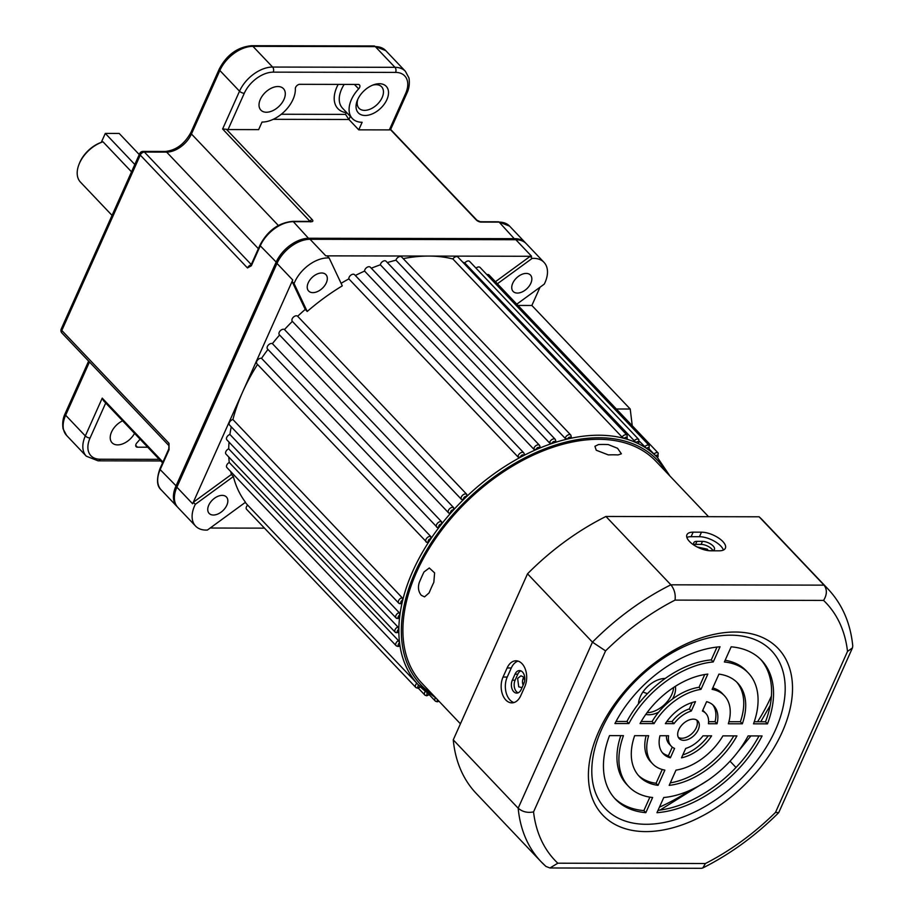 <?xml version="1.0" encoding="UTF-8"?>
<svg xmlns="http://www.w3.org/2000/svg" width="914" height="914" viewBox="0 0 914 914"><rect width="100%" height="100%" fill="white"/><g stroke="black" fill="none" stroke-linecap="round" stroke-linejoin="round"><path stroke-width="1.37" d="M571.181 436.972L570.667 438.32A164.943 103.351 136.5 0 0 567.651 438.994L565.149 438.32L395.968 260.204A164.943 103.351 136.5 0 0 387.33 262.569M429.386 694.16A164.943 103.351 -43.5 0 1 427.478 692.823A164.943 103.351 -43.5 0 1 420.234 686.734A164.943 103.351 -43.5 0 1 418.612 685.112A164.943 103.351 -43.5 0 1 418.406 684.894A164.943 103.351 -43.5 0 1 399.932 645.467A164.943 103.351 -43.5 0 1 399.578 642.919A164.943 103.351 -43.5 0 1 398.847 632.077A164.943 103.351 -43.5 0 1 398.835 629.358A164.943 103.351 -43.5 0 1 399.544 617.898A164.943 103.351 -43.5 0 1 399.886 615.053A164.943 103.351 -43.5 0 1 402.023 603.126A164.943 103.351 -43.5 0 1 402.72 600.178A164.943 103.351 -43.5 0 1 428.792 541.911A164.943 103.351 -43.5 0 1 430.734 538.963A164.943 103.351 -43.5 0 1 439.257 527.058A164.943 103.351 -43.5 0 1 441.462 524.202A164.943 103.351 -43.5 0 1 450.99 512.765A164.943 103.351 -43.5 0 1 453.424 510.058A164.943 103.351 -43.5 0 1 463.844 499.238A164.943 103.351 -43.5 0 1 466.483 496.69A164.943 103.351 -43.5 0 1 520.557 457.206A164.943 103.351 -43.5 0 1 523.631 455.583A164.943 103.351 -43.5 0 1 536.301 449.539A164.943 103.351 -43.5 0 1 539.397 448.226A164.943 103.351 -43.5 0 1 552.067 443.45A164.943 103.351 -43.5 0 1 555.141 442.445A164.943 103.351 -43.5 0 1 567.651 438.994A1.828 1.154 136.5 0 1 569.833 437.132A1.828 1.154 136.5 0 1 570.667 438.32A164.943 103.351 -43.5 0 1 598.876 435.224A164.943 103.351 -43.5 0 1 624.251 438.434L622.057 437.075L452.864 258.959A164.943 103.351 136.5 0 0 428.7 256.069A164.943 103.351 136.5 0 0 403.2 258.616M648.472 449.437L648.517 449.779A1.828 1.154 136.5 0 0 648.243 447.597A1.828 1.154 136.5 0 0 646.609 448.454L639.549 441.393M638.315 443.119L638.235 443.633A1.828 1.154 136.5 0 0 637.835 441.599A1.828 1.154 136.5 0 0 636.064 442.616L464.792 262.981A164.943 103.351 136.5 0 0 462.735 262.135M626.867 438.446L626.661 439.12A1.828 1.154 136.5 0 0 626.136 437.258A1.828 1.154 136.5 0 0 624.251 438.434A164.943 103.351 -43.5 0 1 626.661 439.12A164.943 103.351 -43.5 0 1 636.064 442.616A164.943 103.351 -43.5 0 1 638.235 443.633A164.943 103.351 -43.5 0 1 646.609 448.454A164.943 103.351 -43.5 0 1 648.517 449.779A164.943 103.351 -43.5 0 1 655.761 455.869L649.42 449.265M380.361 264.82L549.543 442.936L552.067 443.45A1.828 1.154 136.5 0 1 554.284 441.428A1.828 1.154 136.5 0 1 555.141 442.445L555.689 440.925L555.975 441.656L555.278 439.371L386.096 261.267A3.667 2.296 136.5 0 0 382.76 261.415A3.667 2.296 136.5 0 0 380.361 264.82A164.943 103.351 136.5 0 0 371.301 268.225M364.583 271.081L533.776 449.185L536.301 449.539A1.828 1.154 136.5 0 1 538.529 447.357A1.828 1.154 136.5 0 1 539.397 448.226L539.957 446.546L540.243 447.209L539.523 445.312L370.33 267.196A3.667 2.296 136.5 0 0 366.845 267.459A3.667 2.296 136.5 0 0 364.583 271.081A164.943 103.351 136.5 0 0 355.317 275.491M348.862 278.884L518.044 457L520.557 457.206A1.828 1.154 136.5 0 1 521.197 455.663A1.828 1.154 136.5 0 1 522.774 454.875A1.828 1.154 136.5 0 1 523.631 455.583L524.465 454.327L523.768 452.83L354.586 274.714A3.667 2.296 136.5 0 0 350.919 275.091A3.667 2.296 136.5 0 0 348.862 278.884A164.943 103.351 136.5 0 0 341.093 283.329M466.826 494.394L466.483 496.69A1.828 1.154 136.5 0 0 465.832 496.451A1.828 1.154 136.5 0 0 464.004 497.536A1.828 1.154 136.5 0 0 463.844 499.238L461.559 499.49A3.667 2.296 -43.5 0 1 461.513 499.455A3.667 2.296 -43.5 0 1 461.901 496.051A3.667 2.296 -43.5 0 1 465.523 493.903A3.667 2.296 -43.5 0 1 466.826 494.394L297.644 316.278A3.667 2.296 136.5 0 0 293.405 317.147A3.667 2.296 136.5 0 0 292.331 321.34A3.667 2.296 136.5 0 0 292.366 321.374A164.943 103.351 136.5 0 0 284.483 329.566A3.667 2.296 136.5 0 0 280.301 330.742A3.667 2.296 136.5 0 0 279.376 334.787A3.667 2.296 136.5 0 0 279.615 334.992M453.675 507.67L453.424 510.058A1.828 1.154 136.5 0 0 452.876 509.898A1.828 1.154 136.5 0 0 450.99 511.075A1.828 1.154 136.5 0 0 450.99 512.765L448.808 513.108A3.667 2.296 -43.5 0 1 448.557 512.903A3.667 2.296 -43.5 0 1 448.945 509.498A3.667 2.296 -43.5 0 1 452.567 507.35A3.667 2.296 -43.5 0 1 453.675 507.67L284.483 329.566M441.588 521.757L441.462 524.202A1.828 1.154 136.5 0 0 441.028 524.11A1.828 1.154 136.5 0 0 439.086 525.367A1.828 1.154 136.5 0 0 439.257 527.058L437.189 527.447A3.667 2.296 -43.5 0 1 436.709 527.115A3.667 2.296 -43.5 0 1 437.086 523.722A3.667 2.296 -43.5 0 1 440.719 521.563A3.667 2.296 -43.5 0 1 441.588 521.757L272.406 343.641A3.667 2.296 136.5 0 0 268.305 345.115A3.667 2.296 136.5 0 0 267.516 348.999L437.52 527.698M430.734 536.461L430.734 538.963A1.828 1.154 136.5 0 0 430.425 538.917A1.828 1.154 136.5 0 0 428.449 540.265A1.828 1.154 136.5 0 0 428.792 541.911L426.849 542.345A3.667 2.296 -43.5 0 1 426.107 541.922A3.667 2.296 -43.5 0 1 426.495 538.529A3.667 2.296 -43.5 0 1 430.117 536.369A3.667 2.296 -43.5 0 1 430.734 536.461L261.553 358.345A3.667 2.296 136.5 0 0 257.565 360.07A3.667 2.296 136.5 0 0 256.925 363.806L426.849 542.345M400.024 603.64A3.667 2.296 -43.5 0 1 398.721 603.149A3.667 2.296 -43.5 0 1 398.892 600.064A3.667 2.296 -43.5 0 1 402.103 597.665L402.72 600.178A1.828 1.154 136.5 0 0 400.903 601.823A1.828 1.154 136.5 0 0 401.692 603.171A1.828 1.154 136.5 0 0 402.023 603.126L400.72 603.56M397.373 618.47A3.667 2.296 -43.5 0 1 396.07 617.967A3.667 2.296 -43.5 0 1 396.139 615.053A3.667 2.296 -43.5 0 1 399.11 612.574L399.886 615.053A1.828 1.154 136.5 0 0 398.23 616.721A1.828 1.154 136.5 0 0 399.03 617.99A1.828 1.154 136.5 0 0 399.544 617.898L398.413 618.287M396.493 632.705A3.667 2.296 -43.5 0 1 395.191 632.202A3.667 2.296 -43.5 0 1 395.168 629.472A3.667 2.296 -43.5 0 1 397.876 626.947L398.835 629.358A1.828 1.154 136.5 0 0 397.327 631.048A1.828 1.154 136.5 0 0 398.15 632.237A1.828 1.154 136.5 0 0 398.847 632.077L397.887 632.385M397.407 646.187A3.667 2.296 -43.5 0 1 396.105 645.684A3.667 2.296 -43.5 0 1 398.435 640.588L399.578 642.919A1.828 1.154 136.5 0 0 398.218 644.61A1.828 1.154 136.5 0 0 399.064 645.707A1.828 1.154 136.5 0 0 399.932 645.467L399.144 645.695M417.081 687.922A3.667 2.296 -43.5 0 1 415.779 687.419A3.667 2.296 -43.5 0 1 416.841 683.238L418.612 685.112A1.828 1.154 136.5 0 0 417.869 686.654A1.828 1.154 136.5 0 0 418.738 687.442A1.828 1.154 136.5 0 0 420.234 686.745M526.19 273.423A11.916 7.461 -43.5 0 1 530.428 275.045A11.916 7.461 -43.5 0 1 529.195 286.082A11.916 7.461 -43.5 0 1 517.393 293.074A11.916 7.461 -43.5 0 1 513.154 291.452A11.916 7.461 -43.5 0 1 514.388 280.415A11.916 7.461 -43.5 0 1 526.19 273.423M222.193 495.377A11.916 7.461 -43.5 0 1 226.432 496.999A11.916 7.461 -43.5 0 1 225.198 508.035A11.916 7.461 -43.5 0 1 213.396 515.028A11.916 7.461 -43.5 0 1 209.157 513.405A11.916 7.461 -43.5 0 1 210.391 502.369A11.916 7.461 -43.5 0 1 222.193 495.377M321.671 272.989A11.916 7.461 -43.5 0 1 325.91 274.611A11.916 7.461 -43.5 0 1 324.676 285.648A11.916 7.461 -43.5 0 1 312.874 292.64A11.916 7.461 -43.5 0 1 308.635 291.018A11.916 7.461 -43.5 0 1 309.88 279.981A11.916 7.461 -43.5 0 1 321.671 272.989M522.602 683.204A112.159 70.275 136.5 0 0 524.053 683.066M329.143 257.977A29.328 18.371 136.5 0 0 327.772 257.919A29.328 18.371 136.5 0 0 294.068 283.58L307.218 311.48A164.943 103.351 -43.5 0 1 342.293 285.865L329.143 257.977L327.178 255.909A29.328 18.371 136.5 0 0 325.795 255.851L531.594 256.286A29.328 18.371 136.5 0 0 530.189 256.331L495.434 281.706M516.787 304.179L544.276 284.117A29.328 18.371 136.5 0 0 544.001 262.352A29.328 18.371 136.5 0 0 533.57 258.354A29.328 18.371 136.5 0 0 532.154 258.399L530.189 256.331M195.585 526.087A29.328 18.371 136.5 0 0 207.432 530.04L245.489 502.254A164.943 103.351 -43.5 0 1 233.367 476.548L195.322 504.334A29.328 18.371 136.5 0 0 195.585 526.087L177.876 507.453A29.328 18.371 -43.5 0 1 176.893 487.208L276.988 263.426A29.328 18.371 -43.5 0 1 310.063 239.285L515.862 239.719A29.328 18.371 -43.5 0 1 526.304 243.718L544.001 262.352M230.728 471.59A164.943 103.351 136.5 0 0 231.402 474.48L193.345 502.266A29.328 18.371 136.5 0 0 192.626 503.774L242.678 391.889A164.943 103.351 136.5 0 0 232.921 419.549A3.667 2.296 136.5 0 0 229.7 421.948A3.667 2.296 136.5 0 0 229.54 425.033L398.721 603.149L401.463 603.88M233.367 476.548L231.402 474.48M245.283 502.414A164.943 103.351 136.5 0 0 247.66 505.122A3.667 2.296 136.5 0 0 246.586 509.304L415.779 687.419L417.755 688.242L420.531 687.008M416.841 683.238L247.66 505.122M228.808 457.046A164.943 103.351 136.5 0 0 229.254 462.473A3.667 2.296 136.5 0 0 226.912 467.568L396.105 645.684L398.081 646.506L399.818 646.049M398.435 640.588L229.254 462.473M229.048 442.136A164.943 103.351 136.5 0 0 228.694 448.831A3.667 2.296 136.5 0 0 225.975 451.356A3.667 2.296 136.5 0 0 225.998 454.098L395.191 632.202L398.595 632.716M397.876 626.947L228.694 448.831M231.242 426.838A164.943 103.351 136.5 0 0 230.305 431.968A164.943 103.351 136.5 0 0 229.917 434.47A3.667 2.296 136.5 0 0 226.946 436.949A3.667 2.296 136.5 0 0 226.878 439.851L396.07 617.967L399.144 618.607M399.11 612.574L229.917 434.47M257.531 364.446A164.943 103.351 136.5 0 0 242.678 391.889L292.731 279.992A29.328 18.371 136.5 0 0 292.092 281.512L305.242 309.412A164.943 103.351 136.5 0 0 297.644 316.278M402.103 597.665L232.921 419.549M267.928 349.434A164.943 103.351 136.5 0 0 261.553 358.345M279.376 334.787L448.808 513.108M279.593 335.015A164.943 103.351 136.5 0 0 272.406 343.641M461.479 499.41L292.366 321.374M307.218 311.48L305.242 309.412M622.057 437.075A3.667 2.296 -43.5 0 1 625.827 434.71A3.667 2.296 -43.5 0 1 627.141 435.201L457.948 257.097A3.667 2.296 136.5 0 0 452.864 258.959M633.973 441.096A3.667 2.296 -43.5 0 1 637.526 439.051A3.667 2.296 -43.5 0 1 638.829 439.554L469.636 261.438A3.667 2.296 136.5 0 0 464.792 262.981M644.656 446.775A3.667 2.296 -43.5 0 1 647.946 445.049A3.667 2.296 -43.5 0 1 649.248 445.552L480.056 267.436A3.667 2.296 136.5 0 0 476 268.133M653.944 454.029A3.667 2.296 -43.5 0 1 656.949 452.613A3.667 2.296 -43.5 0 1 658.251 453.116L489.07 275A3.667 2.296 136.5 0 0 486.888 274.634M540.037 287.202L531.868 305.47L630.226 409.026L632.248 425.73M517.987 305.447L531.868 305.47M616.356 409.004L630.226 409.026M565.149 438.32A3.667 2.296 -43.5 0 1 569.525 434.584A3.667 2.296 -43.5 0 1 570.827 435.087L401.646 256.971A3.667 2.296 136.5 0 0 398.493 257.028A3.667 2.296 136.5 0 0 395.968 260.204M264.489 528.143L210.197 528.029M655.761 455.869A164.943 103.351 -43.5 0 1 657.383 457.491A1.828 1.154 136.5 0 0 658.126 455.949A1.828 1.154 136.5 0 0 657.257 455.161A1.828 1.154 136.5 0 0 655.761 455.869M195.322 504.334L193.345 502.266M294.068 283.58L292.092 281.512M532.154 258.399L497.399 283.774M647.432 693.657L642.885 692.047M522.008 687.648L518.741 686.837L517.632 678.428L520.957 675.8L523.196 676.851L524.739 680.279M697.131 546.972L707.31 549.154L708.281 550.616M421.274 595.288C418.406 591.701 417.732 587.451 419.263 582.549A161.275 101.054 -43.5 0 1 421.537 577.26A161.275 101.054 -43.5 0 1 423.993 571.97L429.294 567.982L434.607 572.872L433.83 582.321A161.275 101.054 136.5 0 0 431.374 587.611A161.275 101.054 136.5 0 0 429.1 592.9L424.53 596.888L421.274 595.288M596.236 450.225L594.923 446.295L598.51 444.547A161.275 101.054 -43.5 0 1 608.244 444.57L617.556 448.294L621.383 453.801L618.081 454.932A161.275 101.054 136.5 0 0 608.347 454.909L596.236 450.225M673.584 687.477A21.993 13.779 -43.5 0 1 671.744 694.571A21.993 13.779 -43.5 0 1 647.055 712.68M638.475 703.837A21.993 13.779 -43.5 0 1 640.337 696.571A21.993 13.779 -43.5 0 1 665.198 678.462M675.366 686.323A21.993 13.779 -43.5 0 1 673.709 696.639A21.993 13.779 -43.5 0 1 672.476 699.05M460.428 723.808L422.051 683.409A161.275 101.054 -43.5 0 1 416.613 572.084A161.275 101.054 -43.5 0 1 533.262 455.115A161.275 101.054 -43.5 0 1 655.909 461.262L708.556 516.684M658.674 712.166A21.993 13.779 -43.5 0 1 645.81 714.394M523.711 677.503A6.044 3.942 -89.9 0 0 523.128 685.146M515.028 674.155A8.249 5.37 90.1 0 1 519.472 670.568A8.249 5.37 90.1 0 1 522.5 672.007A8.249 5.37 90.1 0 1 523.882 683.478L521.174 689.522A8.249 5.37 90.1 0 1 516.73 693.109A8.249 5.37 90.1 0 1 511.989 688.71A8.249 5.37 90.1 0 1 512.32 680.199L515.028 674.155L517.804 674.166L515.108 680.21A8.249 5.37 -89.9 0 0 518.124 692.835M520.866 670.853A8.249 5.37 -89.9 0 0 517.804 674.166M694.743 545.612A8.249 3.53 -155.9 0 1 693.817 542.653A8.249 3.53 -155.9 0 1 696.914 541.351L702.478 541.362A8.249 3.53 -155.9 0 1 713.16 546.035A8.249 3.53 -155.9 0 1 714.428 549.394A8.249 3.53 -155.9 0 1 711.332 550.685L708.807 550.685M712.874 550.514A8.249 3.53 24.1 0 0 711.812 549.063A8.249 3.53 24.1 0 0 701.118 544.39L695.565 544.378A8.249 3.53 24.1 0 0 694.012 544.55M522.043 663.69A16.498 10.74 -89.9 0 0 515.999 660.799A16.498 10.74 -89.9 0 0 507.11 667.974L503.043 677.046A16.498 10.74 -89.9 0 0 502.38 694.046A16.498 10.74 -89.9 0 0 511.863 702.866A16.498 10.74 -89.9 0 0 520.752 695.691L524.807 686.62A16.498 10.74 -89.9 0 0 522.043 663.69M518.078 661.119A16.498 10.74 -89.9 0 0 511.28 667.985L507.224 677.057A16.498 10.74 -89.9 0 0 513.954 702.558M722.837 541.522A16.498 7.061 24.1 0 0 701.472 532.177L693.132 532.154A16.498 7.061 24.1 0 0 686.928 534.736A16.498 7.061 24.1 0 0 693.68 544.938A16.498 7.061 24.1 0 0 710.829 550.799L719.169 550.811A16.498 7.061 24.1 0 0 725.373 548.229A16.498 7.061 24.1 0 0 722.837 541.522M723.397 550.068A16.498 7.061 24.1 0 0 720.803 546.058A16.498 7.061 24.1 0 0 699.439 536.712L691.098 536.689A16.498 7.061 24.1 0 0 686.871 537.443M678.759 729.715A12.83 8.043 136.5 0 0 679.193 738.569A12.83 8.043 136.5 0 0 688.95 739.06A12.83 8.043 136.5 0 0 698.227 729.76A12.83 8.043 136.5 0 0 697.793 720.906A12.83 8.043 136.5 0 0 688.036 720.415A12.83 8.043 136.5 0 0 678.759 729.715M678.359 737.404A12.83 8.043 136.5 0 0 696.262 727.693A12.83 8.043 136.5 0 0 696.662 720.004M598.693 731.611A120.956 75.793 136.5 0 0 645.821 831.603A120.956 75.793 136.5 0 0 782.235 732A120.956 75.793 136.5 0 0 735.107 632.02A120.956 75.793 136.5 0 0 598.693 731.611M601.538 729.555A114.604 71.818 136.5 0 0 646.198 824.291A114.604 71.818 136.5 0 0 775.449 729.92A114.604 71.818 136.5 0 0 730.789 635.184A114.604 71.818 136.5 0 0 601.538 729.555M730.023 761.191L735.999 767.474M545.544 866.061A197.927 124.018 -43.5 0 1 541.122 861.753L476.205 793.409A197.927 124.018 -43.5 0 1 453.253 739.849L518.169 808.193L592.455 642.142A197.927 124.018 -43.5 0 1 670.876 584.811C674.383 589.244 675.766 594.34 675.035 600.11A186.936 117.129 136.5 0 0 605.571 650.894L592.455 642.142L527.527 573.798A197.927 124.018 -43.5 0 1 605.948 516.467L670.876 584.811L824.051 585.143C827.261 589.576 827.101 594.66 823.571 600.418L675.035 600.11M453.253 739.849L527.527 573.798M759.134 516.798L824.051 585.143A197.927 124.018 -43.5 0 1 828.13 589.13L763.213 520.786A197.927 124.018 -43.5 0 0 759.134 516.798L605.948 516.467M641.217 721.523L652.105 721.546A49.482 31.007 -43.5 0 1 699.027 687.282L704.728 674.532M616.013 721.466L626.913 721.489A82.466 51.675 -43.5 0 1 711.286 659.885L717.01 647.066M638.372 775.38A67.807 42.49 136.5 0 0 656.092 783.275L662.25 769.497M652.619 763.818A49.482 31.007 -43.5 0 1 648.666 735.713L634.647 735.679A67.807 42.49 136.5 0 0 639.332 776.443A67.807 42.49 136.5 0 0 658.057 785.343L664.878 770.102A49.482 31.007 -43.5 0 1 652.619 763.818L650.654 761.75A49.482 31.007 -43.5 0 1 646.107 735.701M671.219 746.144A23.821 14.932 -43.5 0 1 668.591 735.747L659.965 735.736A34.823 21.822 136.5 0 0 663.256 753.719A34.823 21.822 136.5 0 0 670.373 757.809L674.566 748.429A23.821 14.932 -43.5 0 1 671.219 746.144L669.254 744.076A23.821 14.932 -43.5 0 1 666.432 735.747M662.319 752.633A34.823 21.822 136.5 0 0 668.408 755.741L672.27 747.092M614.448 798.105A100.791 63.157 136.5 0 0 643.867 810.604L649.888 797.134M628.706 786.531A82.466 51.675 -43.5 0 1 623.462 735.656L609.512 735.621A100.791 63.157 136.5 0 0 615.419 799.156A100.791 63.157 136.5 0 0 645.832 812.672L652.619 797.499A82.466 51.675 -43.5 0 1 628.706 786.531L626.741 784.463A82.466 51.675 -43.5 0 1 620.777 735.656M666.786 721.569L672.03 721.58A23.821 14.932 -43.5 0 1 689.339 708.956L692.218 702.5M754.256 721.763L765.509 721.786A100.791 63.157 136.5 0 0 760.574 659.302M725.145 660.274A82.466 51.675 -43.5 0 1 746.327 670.876L748.292 672.944A82.466 51.675 -43.5 0 1 753.524 723.819L767.474 723.854A100.791 63.157 136.5 0 0 761.579 660.319A100.791 63.157 136.5 0 0 731.166 646.815L724.379 661.976A82.466 51.675 -43.5 0 1 748.292 672.944M682.804 754.907A34.823 21.822 136.5 0 0 708.247 735.839M712.771 687.911A49.482 31.007 -43.5 0 1 722.403 693.589L724.368 695.657A49.482 31.007 -43.5 0 1 728.332 723.774L742.351 723.797A67.807 42.49 136.5 0 0 737.655 683.044A67.807 42.49 136.5 0 0 718.941 674.132L712.12 689.373A49.482 31.007 -43.5 0 1 724.368 695.657M728.926 721.706L740.386 721.729A67.807 42.49 136.5 0 0 736.65 682.027M670.293 782.875A67.807 42.49 136.5 0 0 733.805 735.884M708.59 721.66L715.068 721.672A34.823 21.822 136.5 0 0 712.703 704.774M702.752 710.315A23.821 14.932 -43.5 0 1 703.803 711.263L705.768 713.331A23.821 14.932 -43.5 0 1 708.407 723.728L717.033 723.751A34.823 21.822 136.5 0 0 713.743 705.757A34.823 21.822 136.5 0 0 706.625 701.666L702.42 711.046A23.821 14.932 -43.5 0 1 705.768 713.331M658.011 810.341A100.791 63.157 136.5 0 0 759.02 735.941M707.813 674.109A67.807 42.49 136.5 0 0 640.051 723.58L654.07 723.614A49.482 31.007 -43.5 0 1 700.992 689.35L707.813 674.109M720.038 646.781A100.791 63.157 136.5 0 0 614.928 723.534L628.878 723.557A82.466 51.675 -43.5 0 1 713.251 661.953L720.038 646.781M695.497 701.644A34.823 21.822 136.5 0 0 665.369 723.637L674.006 723.659A23.821 14.932 -43.5 0 1 691.304 711.023L695.497 701.644M702.992 735.827A23.821 14.932 -43.5 0 1 685.694 748.452L681.501 757.832A34.823 21.822 136.5 0 0 711.618 735.839L702.992 735.827M722.917 735.861A49.482 31.007 -43.5 0 1 675.994 770.125L669.185 785.366A67.807 42.49 136.5 0 0 736.935 735.896L722.917 735.861M656.96 812.695A100.791 63.157 136.5 0 0 762.07 735.953L748.12 735.919A82.466 51.675 -43.5 0 1 663.747 797.522L656.96 812.695M715.068 721.672L717.033 723.751M740.386 721.729L742.351 723.797M765.509 721.786L767.474 723.854M689.339 708.956L691.304 711.023M672.03 721.58L674.006 723.659M643.867 810.604L645.832 812.672M668.408 755.741L670.373 757.809M656.092 783.275L658.057 785.343M711.286 659.885L713.251 661.953M626.913 721.489L628.878 723.557M699.027 687.282L700.992 689.35M652.105 721.546L654.07 723.614M605.571 650.894L533.548 811.906C527.561 813.094 522.431 811.861 518.169 808.193A197.927 124.018 -43.5 0 0 541.122 861.753L545.921 866.426L549.977 867.98L557.814 863.204L705.425 863.513L702.763 867.98L701.415 868.3L549.977 867.98M828.13 589.13C842.308 604.325 850.511 623.268 852.762 645.97L852.442 647.935L847.518 651.408A186.936 117.129 136.5 0 0 823.571 600.418M852.442 647.935L778.717 812.649L775.495 812.42L847.518 651.408M78.992 164.406L79.438 163.298A25.661 16.075 -43.5 0 1 79.929 162.121A25.661 16.075 -43.5 0 1 101.294 142.367L102.996 141.796A27.489 17.229 136.5 0 0 102.699 141.899A27.489 17.229 136.5 0 0 79.518 163.149A27.489 17.229 136.5 0 0 78.992 164.406A27.489 17.229 136.5 0 0 80.455 182.126L112.045 215.396M139.259 154.557L119.197 133.444L105.293 133.41L101.294 142.367L102.996 141.796L131.536 171.843M386.885 99.626A19.24 12.053 -43.5 0 1 365.589 115.472A19.24 12.053 -43.5 0 1 357.305 100.449A19.24 12.053 -43.5 0 1 357.682 99.569A19.24 12.053 -43.5 0 1 373.895 84.694A19.24 12.053 -43.5 0 1 386.885 99.626M357.82 99.272A15.572 9.757 136.5 0 0 359.019 108.252A15.572 9.757 136.5 0 0 370.867 108.846A15.572 9.757 136.5 0 0 382.132 97.558A15.572 9.757 136.5 0 0 381.606 86.796A15.572 9.757 136.5 0 0 372.695 85.139M389.478 129.354L390.472 129.628A3.667 1.565 -155.9 0 1 389.341 129.902L358.756 129.845L362.138 122.282A27.489 17.229 -43.5 0 1 352.347 118.534A27.489 17.229 -43.5 0 1 358.654 88.886A3.667 2.296 136.5 0 0 359.613 87.47A3.667 2.296 136.5 0 0 359.488 84.933A3.667 2.296 136.5 0 0 358.185 84.431L299.781 84.317A3.667 2.296 136.5 0 0 295.336 88.749A27.489 17.229 -43.5 0 1 293.017 99.432A27.489 17.229 -43.5 0 1 262.021 122.065L258.639 129.628L228.043 129.56A3.667 1.565 -155.9 0 1 226.386 129.285L222.616 129L239.525 91.194L219.851 70.492L191.449 133.992A21.993 13.779 -43.5 0 1 166.645 152.101L144.401 152.055L251.27 264.569M140.025 439.131A27.489 17.229 -43.5 0 1 136.997 442.753A3.667 2.296 136.5 0 0 136.152 446.695A3.667 2.296 136.5 0 0 137.454 447.197L147.702 447.22M122.613 420.806A15.572 9.757 136.5 0 0 111.542 432.014A15.572 9.757 136.5 0 0 112.068 442.764A15.572 9.757 136.5 0 0 134.541 433.362M260.341 99.363A15.572 9.757 136.5 0 0 260.867 110.114A15.572 9.757 136.5 0 0 272.715 110.708A15.572 9.757 136.5 0 0 283.98 99.409A15.572 9.757 136.5 0 0 283.454 88.658A15.572 9.757 136.5 0 0 271.607 88.064A15.572 9.757 136.5 0 0 260.341 99.363M177.407 506.916A29.328 18.371 -43.5 0 1 176.893 506.413A29.328 18.371 -43.5 0 1 175.911 486.179L276.005 262.398A29.328 18.371 -43.5 0 1 309.081 238.246L514.879 238.68A29.328 18.371 -43.5 0 1 525.31 242.678A29.328 18.371 -43.5 0 1 525.79 243.215M281.318 114.25L345.526 114.387L348.919 119.483L358.756 129.845M159.881 468.859L168.793 448.945L169.021 443.347L169.079 449.688L160.167 469.602A29.328 18.371 136.5 0 0 161.161 489.847C156.797 486.179 156.374 479.176 159.881 468.859A1.828 0.788 24.1 0 0 160.167 469.602L177.053 486.842M251.361 265.745L247.477 267.951L251.076 264.991A1.828 0.788 24.1 0 0 251.361 265.745L260.273 245.82A29.328 18.371 136.5 0 1 293.337 221.679L309.4 239.297M525.31 242.678L509.578 226.112A29.328 18.371 136.5 0 0 499.135 222.113L481.061 222.079A3.667 1.565 -155.9 0 1 476.308 220A1.828 1.154 -43.5 0 1 476.971 220.251L390.666 129.445L406.959 93.045C407.004 92.771 410.409 87.081 408.969 77.987L405.405 71.303L385.731 50.601A29.328 18.371 136.5 0 0 375.288 46.603L252.927 46.34A29.328 18.371 136.5 0 0 219.851 70.492A3.667 1.565 24.1 0 1 219.291 68.996C226.775 54.817 237.537 47.048 251.578 45.7A3.667 2.388 90.1 0 1 252.927 46.34L272.601 67.053L394.962 67.316L375.288 46.603A3.667 2.388 90.1 0 0 373.952 45.963L385.731 50.601M105.716 403.017L90.063 438.023A3.667 1.565 -155.9 0 1 85.322 435.944L65.648 415.23A29.328 18.371 136.5 0 0 66.631 435.475L86.304 456.189A29.328 18.371 -43.5 0 1 85.322 435.944L102.231 398.138L103.533 400.72L162.566 462.861M168.793 448.945A1.828 0.788 24.1 0 0 169.079 449.688M105.293 133.41L134.815 164.497M666.432 472.344A163.103 102.208 136.5 0 0 599.184 437.76A163.103 102.208 136.5 0 0 430.962 543.293A163.103 102.208 136.5 0 0 432.573 694.48M549.543 442.936A3.667 2.296 -43.5 0 1 553.975 438.88A3.667 2.296 -43.5 0 1 555.278 439.371M533.776 449.185A3.667 2.296 -43.5 0 1 538.22 444.821A3.667 2.296 -43.5 0 1 539.523 445.312M518.044 457A3.667 2.296 -43.5 0 1 519.312 453.904A3.667 2.296 -43.5 0 1 522.465 452.327A3.667 2.296 -43.5 0 1 523.768 452.83M426.084 695.485A3.667 2.296 -43.5 0 1 424.782 694.983A3.667 2.296 -43.5 0 1 425.41 691.281M427.466 692.835A1.828 1.154 136.5 0 0 427.752 695.006A1.828 1.154 136.5 0 0 429.363 694.172M436.504 701.484A3.667 2.296 -43.5 0 1 435.201 700.981A3.667 2.296 -43.5 0 1 435.407 697.839M437.418 699.576A1.828 1.154 136.5 0 0 438.16 701.004A1.828 1.154 136.5 0 0 438.686 700.912M515.862 239.719L531.594 256.286M657.383 457.491A164.943 103.351 -43.5 0 1 657.589 457.708L669.973 476.068M176.893 487.208L192.626 503.774M276.988 263.426L292.731 279.992M310.063 239.285L325.795 255.851M659.44 807.153A150.273 94.165 136.5 0 0 689.921 790.359M757.569 721.763A150.273 94.165 136.5 0 0 771.039 696.845A150.273 94.165 136.5 0 0 771.427 695.988M701.118 544.39L702.478 541.362M511.28 667.985L507.11 667.974M699.439 536.712L701.472 532.177M705.425 863.513A186.936 117.129 136.5 0 0 775.495 812.42M533.548 811.906A186.936 117.129 136.5 0 0 557.814 863.204M691.098 536.689L693.132 532.154M507.224 677.057L503.043 677.046M695.565 544.378L696.914 541.351M515.108 680.21L512.32 680.199M344.201 84.408A27.489 17.229 136.5 0 0 341.585 89.195A27.489 17.229 136.5 0 0 342.51 108.172L352.347 118.534M345.526 114.387L346.28 112.696A31.156 19.525 -43.5 0 1 336.843 87.127A31.156 19.525 -43.5 0 1 338.191 84.396M277.159 263.061L260.273 245.82A1.828 0.788 24.1 0 1 259.987 245.078L251.076 264.991A3.667 2.296 -43.5 0 0 247.477 267.951L140.265 155.072L61.809 330.468L169.021 443.347A3.667 2.296 -43.5 0 0 169.044 445.758L61.924 333.004A3.667 2.296 -43.5 0 1 61.809 330.468A3.667 1.565 24.1 0 1 61.238 328.983L139.693 153.586A3.667 1.565 -155.9 0 0 140.265 155.072A3.667 2.296 -43.5 0 1 144.401 152.055A3.667 2.388 90.1 0 0 143.052 151.416L165.297 151.461A3.667 2.388 90.1 0 1 166.645 152.101L258.376 248.677M515.199 239.719L499.135 222.113A1.828 1.188 90.1 0 0 498.461 221.794L509.578 226.112M476.308 220L390.472 129.628M350.302 116.375L348.919 119.483L273.229 119.323M226.386 129.285L312.234 219.657A3.667 1.565 -155.9 0 1 311.423 221.714L293.337 221.679A1.828 1.188 90.1 0 0 292.663 221.359C278.576 222.73 267.676 230.636 259.987 245.078M389.341 129.902L405.576 93.616A25.661 16.075 136.5 0 0 395.579 72.4A3.667 2.388 -89.9 0 0 394.962 67.316A29.328 18.371 -43.5 0 1 405.405 71.303M244.278 93.274A3.667 1.565 -155.9 0 1 239.525 91.194A29.328 18.371 -43.5 0 1 272.601 67.053A3.667 2.388 -89.9 0 1 273.217 72.149A25.661 16.075 136.5 0 0 244.278 93.274L228.043 129.56M278.336 225.461L191.449 133.992A3.667 1.565 24.1 0 1 190.889 132.507L219.291 68.996M310.063 221.394L222.616 129M395.579 72.4L273.217 72.149M102.231 398.138L162.932 462.05M89.458 361.99L65.648 415.23A3.667 1.565 -155.9 0 1 65.077 413.745L88.624 361.099M90.063 438.023A25.661 16.075 136.5 0 0 100.06 459.228L159.23 459.354M135.718 445.369L137.454 447.197M354.415 84.431L358.654 88.886M310.349 221.394A1.828 0.788 -155.9 0 0 310.166 221.165A1.828 1.154 -43.5 0 1 312.234 219.657M100.06 459.228A3.667 2.388 90.1 0 1 98.084 460.827L160.75 460.953M405.576 93.616A3.667 1.565 24.1 0 0 406.959 93.045M310.452 221.908L310.749 221.394A1.828 1.188 90.1 0 1 311.423 221.714M481.061 222.079A1.828 1.188 -89.9 0 0 480.387 221.759L498.461 221.794M436.115 698.216L418.372 684.86M658.251 453.116L657.657 457.788M649.248 445.552L648.883 449.985M638.829 439.554L638.692 443.724M627.141 435.201L627.198 439.108M570.827 435.087L571.456 437.726M418.326 688.185L424.782 694.983L426.758 695.805L429.774 694.332M429.317 694.789L435.201 700.981L437.178 701.803L439.028 701.278M461.593 499.524L292.331 321.34M659.999 810.09L708.019 780.213M737.895 751.834L750.92 735.93M760.734 721.774L770.205 705.414M778.717 812.649C755.627 835.67 730.309 854.11 702.763 867.98M102.094 142.093L102.699 141.899M176.893 506.413L161.161 489.847M65.077 413.745C65.031 414.008 61.626 419.697 63.066 428.792L66.631 435.475M165.297 151.461C175.956 150.387 184.491 144.069 190.889 132.507M251.578 45.7L373.952 45.963M61.238 328.983A3.667 3.667 0 0 0 61.924 333.004M143.052 151.416A3.667 3.667 0 0 0 139.693 153.586M86.304 456.189L98.084 460.827M310.749 221.394L292.663 221.359M480.387 221.759L476.971 220.251"/></g></svg>
